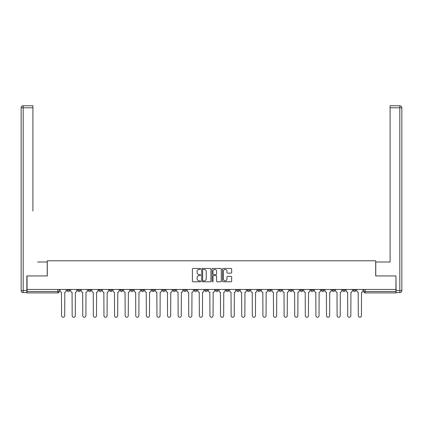 <?xml version="1.0" encoding="UTF-8"?>
<svg xmlns="http://www.w3.org/2000/svg" width="423" height="423" viewBox="0 0 423 423"><rect width="100%" height="100%" fill="white"/><g stroke="black" fill="none" stroke-linecap="round" stroke-linejoin="round"><path stroke-width="0.63" d="M200.629 268.917A0.465 0.465 0 0 0 200.164 268.452L193.078 268.452A0.666 0.666 0 0 0 192.412 269.118L192.412 281.121A0.666 0.666 0 0 0 193.078 281.787L200.164 281.787A0.465 0.465 0 0 0 200.629 281.321A0.465 0.465 0 0 0 200.164 280.856L199.249 280.856A2.136 2.136 0 0 1 197.113 278.72L197.113 277.721A2.136 2.136 0 0 1 199.249 275.585L200.164 275.585A0.465 0.465 0 0 0 200.629 275.119A0.465 0.465 0 0 0 200.164 274.654L199.249 274.654A2.136 2.136 0 0 1 197.113 272.518L197.113 271.518A2.136 2.136 0 0 1 199.249 269.388L200.164 269.388A0.465 0.465 0 0 0 200.629 268.917M353.21 289.454L353.21 290.199L355.928 290.199A1.359 1.359 0 0 1 354.569 291.558A1.359 1.359 0 0 1 353.21 290.199L353.21 289.454M342.614 289.454L342.614 290.199L345.327 290.199A1.359 1.359 0 0 1 343.973 291.558A1.359 1.359 0 0 1 342.614 290.199L342.614 289.454M279.027 289.454L279.027 290.199L281.744 290.199A1.359 1.359 0 0 1 280.386 291.558A1.359 1.359 0 0 1 279.027 290.199L279.027 289.454M268.431 289.454L268.431 290.199L271.148 290.199A1.359 1.359 0 0 1 269.789 291.558A1.359 1.359 0 0 1 268.431 290.199L268.431 289.454M257.829 289.454L257.829 290.199L260.547 290.199A1.359 1.359 0 0 1 259.188 291.558A1.359 1.359 0 0 1 257.829 290.199L257.829 289.454M236.637 289.454L236.637 290.199L239.355 290.199A1.359 1.359 0 0 1 237.996 291.558A1.359 1.359 0 0 1 236.637 290.199L236.637 289.454M215.439 290.199L215.439 289.454L215.439 290.199A1.359 1.359 0 0 0 216.798 291.558A1.359 1.359 0 0 1 215.439 290.199L218.157 290.199A1.359 1.359 0 0 1 216.798 291.558A1.359 1.359 0 0 0 218.157 290.199L218.157 289.454L218.157 290.199M204.843 290.199L204.843 289.454L204.843 290.199A1.359 1.359 0 0 0 206.202 291.558A1.359 1.359 0 0 1 204.843 290.199L207.561 290.199A1.359 1.359 0 0 1 206.202 291.558M194.247 290.199L194.247 289.454L194.247 290.199A1.359 1.359 0 0 0 195.606 291.558A1.359 1.359 0 0 1 194.247 290.199L196.965 290.199A1.359 1.359 0 0 1 195.606 291.558A1.359 1.359 0 0 0 196.965 290.199L196.965 289.454L196.965 290.199M183.645 289.454L183.645 290.199L186.363 290.199A1.359 1.359 0 0 1 185.004 291.558A1.359 1.359 0 0 1 183.645 290.199L183.645 289.454M173.049 289.454L173.049 290.199L175.767 290.199A1.359 1.359 0 0 1 174.408 291.558A1.359 1.359 0 0 1 173.049 290.199L173.049 289.454M162.453 289.454L162.453 290.199L165.171 290.199A1.359 1.359 0 0 1 163.812 291.558A1.359 1.359 0 0 1 162.453 290.199L162.453 289.454M151.852 290.199L151.852 289.454L151.852 290.199A1.359 1.359 0 0 0 153.211 291.558A1.359 1.359 0 0 1 151.852 290.199L154.569 290.199A1.359 1.359 0 0 1 153.211 291.558M130.659 290.199L130.659 289.454L130.659 290.199A1.359 1.359 0 0 0 132.018 291.558A1.359 1.359 0 0 1 130.659 290.199L133.377 290.199A1.359 1.359 0 0 1 132.018 291.558A1.359 1.359 0 0 0 133.377 290.199L133.377 289.454L133.377 290.199M120.063 290.199L120.063 289.454L120.063 290.199A1.359 1.359 0 0 0 121.422 291.558A1.359 1.359 0 0 1 120.063 290.199L122.781 290.199A1.359 1.359 0 0 1 121.422 291.558A1.359 1.359 0 0 0 122.781 290.199L122.781 289.454L122.781 290.199M109.462 290.199L109.462 289.454L109.462 290.199A1.359 1.359 0 0 0 110.821 291.558A1.359 1.359 0 0 1 109.462 290.199L112.18 290.199A1.359 1.359 0 0 1 110.821 291.558A1.359 1.359 0 0 0 112.18 290.199L112.18 289.454L112.18 290.199M98.866 290.199L98.866 289.454L98.866 290.199A1.359 1.359 0 0 0 100.225 291.558A1.359 1.359 0 0 1 98.866 290.199L101.583 290.199A1.359 1.359 0 0 1 100.225 291.558M88.27 290.199L88.27 289.454L88.27 290.199A1.359 1.359 0 0 0 89.628 291.558A1.359 1.359 0 0 1 88.27 290.199L90.987 290.199A1.359 1.359 0 0 1 89.628 291.558A1.359 1.359 0 0 0 90.987 290.199L90.987 289.454L90.987 290.199M77.673 290.199L77.673 289.454L77.673 290.199A1.359 1.359 0 0 0 79.027 291.558A1.359 1.359 0 0 1 77.673 290.199L80.386 290.199A1.359 1.359 0 0 1 79.027 291.558A1.359 1.359 0 0 0 80.386 290.199L80.386 289.454L80.386 290.199M230.99 273.152A0.666 0.666 0 0 0 231.656 272.486L231.656 269.118A0.666 0.666 0 0 0 230.99 268.452L223.117 268.452A0.666 0.666 0 0 0 222.45 269.118L222.45 281.121A0.666 0.666 0 0 0 223.117 281.787L230.99 281.787A0.666 0.666 0 0 0 231.656 281.121L231.656 277.054A0.666 0.666 0 0 0 230.99 276.388L227.622 276.388A0.666 0.666 0 0 0 226.955 277.054L226.955 279.069A1.782 1.782 0 0 1 225.168 280.856A1.782 1.782 0 0 1 223.386 279.069L223.386 271.169A1.782 1.782 0 0 1 225.168 269.388A1.782 1.782 0 0 1 226.955 271.169L226.955 272.486A0.666 0.666 0 0 0 227.622 273.152L230.99 273.152M28.553 105.761L23.186 105.761L32.904 105.761L28.553 105.761L32.904 105.761L32.904 107.802L23.186 107.802L23.186 290.543L26.855 290.543L26.855 275.933L47.302 275.933L47.302 260.785L375.698 260.785L375.698 275.933L395.939 275.933L395.939 289.454L27.061 289.454L27.061 291.558L59.194 291.558L59.194 289.454M27.061 275.933L27.061 289.454M210.918 269.118A0.666 0.666 0 0 0 210.252 268.452L202.379 268.452A0.666 0.666 0 0 0 201.713 269.118L201.713 281.121A0.666 0.666 0 0 0 202.379 281.787L210.252 281.787A0.666 0.666 0 0 0 210.918 281.121L210.918 269.118M212.748 268.452L220.621 268.452A0.666 0.666 0 0 1 221.287 269.118L221.287 281.121A0.666 0.666 0 0 1 220.621 281.787L217.253 281.787A0.666 0.666 0 0 1 216.587 281.121L216.587 276.256A0.666 0.666 0 0 0 215.915 275.585L213.684 275.585A0.666 0.666 0 0 0 213.018 276.256L213.018 281.321A0.465 0.465 0 0 1 212.552 281.787A0.465 0.465 0 0 1 212.082 281.321L212.082 269.118A0.666 0.666 0 0 1 212.748 268.452M363.806 289.454L363.806 291.558L395.939 291.558L395.939 292.917L365.165 292.917A1.359 1.359 0 0 1 363.806 291.558L363.806 289.454M395.939 289.454L395.939 291.558M59.194 291.558A1.359 1.359 0 0 1 57.835 292.917L27.061 292.917L27.061 291.558M355.928 289.454L355.928 290.199M345.327 289.454L345.327 290.199L345.327 289.454M334.73 289.454L334.73 290.199A1.359 1.359 0 0 1 333.372 291.558A1.359 1.359 0 0 1 332.013 290.199L334.73 290.199M332.013 289.454L332.013 290.199M324.134 289.454L324.134 290.199A1.359 1.359 0 0 1 322.775 291.558A1.359 1.359 0 0 1 321.417 290.199L324.134 290.199M321.417 289.454L321.417 290.199M313.538 289.454L313.538 290.199A1.359 1.359 0 0 1 312.179 291.558A1.359 1.359 0 0 1 310.82 290.199L313.538 290.199M310.82 289.454L310.82 290.199M302.937 289.454L302.937 290.199A1.359 1.359 0 0 1 301.578 291.558A1.359 1.359 0 0 1 300.219 290.199L302.937 290.199M300.219 289.454L300.219 290.199M292.341 289.454L292.341 290.199A1.359 1.359 0 0 1 290.982 291.558A1.359 1.359 0 0 1 289.623 290.199L292.341 290.199M289.623 289.454L289.623 290.199M281.744 289.454L281.744 290.199A1.359 1.359 0 0 1 280.386 291.558M271.148 289.454L271.148 290.199M260.547 290.199L260.547 289.454L260.547 290.199A1.359 1.359 0 0 1 259.188 291.558M249.951 289.454L249.951 290.199A1.359 1.359 0 0 1 248.592 291.558A1.359 1.359 0 0 1 247.233 290.199A1.359 1.359 0 0 0 248.592 291.558A1.359 1.359 0 0 0 249.951 290.199L247.233 290.199L247.233 289.454M239.355 290.199L239.355 289.454L239.355 290.199A1.359 1.359 0 0 1 237.996 291.558M228.753 289.454L228.753 290.199A1.359 1.359 0 0 1 227.394 291.558A1.359 1.359 0 0 1 226.035 290.199A1.359 1.359 0 0 0 227.394 291.558M226.035 289.454L226.035 290.199L228.753 290.199M207.561 289.454L207.561 290.199L207.561 289.454M186.363 290.199L186.363 289.454L186.363 290.199A1.359 1.359 0 0 1 185.004 291.558M175.767 290.199L175.767 289.454L175.767 290.199A1.359 1.359 0 0 1 174.408 291.558M165.171 290.199L165.171 289.454L165.171 290.199A1.359 1.359 0 0 1 163.812 291.558M154.569 289.454L154.569 290.199L154.569 289.454M143.973 290.199L143.973 289.454L143.973 290.199A1.359 1.359 0 0 1 142.614 291.558A1.359 1.359 0 0 1 141.256 290.199L143.973 290.199A1.359 1.359 0 0 1 142.614 291.558M141.256 289.454L141.256 290.199M101.583 289.454L101.583 290.199L101.583 289.454M69.79 289.454L69.79 290.199A1.359 1.359 0 0 1 68.431 291.558A1.359 1.359 0 0 1 67.072 290.199A1.359 1.359 0 0 0 68.431 291.558A1.359 1.359 0 0 0 69.79 290.199L69.79 289.454M67.072 289.454L67.072 290.199L69.79 290.199M203.114 269.388A0.465 0.465 0 0 0 202.649 269.853L202.649 280.386A0.465 0.465 0 0 0 203.114 280.856L204.082 280.856A2.136 2.136 0 0 0 206.218 278.72L206.218 271.518A2.136 2.136 0 0 0 204.082 269.388L203.114 269.388M216.587 271.201A1.782 1.782 0 0 0 214.799 269.419A1.782 1.782 0 0 0 213.018 271.201L213.018 273.988A0.666 0.666 0 0 0 213.684 274.654L215.915 274.654A0.666 0.666 0 0 0 216.587 273.988L216.587 271.201M60.108 290.881L60.108 289.454L60.108 290.881A1.359 1.359 0 0 0 61.467 292.24L61.573 315.674A1.565 1.565 0 0 0 63.133 317.239A1.565 1.565 0 0 0 64.698 315.674L64.798 292.24A1.359 1.359 0 0 0 66.157 290.881L66.157 289.454L66.157 290.881M61.467 292.24L61.573 315.674M64.698 315.674L64.798 292.24M70.71 290.881L70.71 289.454L70.71 290.881A1.359 1.359 0 0 0 72.069 292.24L72.169 315.674A1.565 1.565 0 0 0 73.729 317.239A1.565 1.565 0 0 0 75.294 315.674L75.394 292.24A1.359 1.359 0 0 0 76.753 290.881L76.753 289.454L76.753 290.881M81.306 290.881L81.306 289.454L81.306 290.881A1.359 1.359 0 0 0 82.665 292.24L82.765 315.674A1.565 1.565 0 0 0 84.33 317.239A1.565 1.565 0 0 0 85.89 315.674L85.991 292.24A1.359 1.359 0 0 0 87.35 290.881L87.35 289.454L87.35 290.881M47.239 275.933L47.239 262.006L37.589 262.006M32.904 107.802L32.904 211.056M26.855 290.543L26.855 292.579L23.186 292.579A2.036 2.036 0 0 1 21.15 290.543L21.15 107.802A2.036 2.036 0 0 1 23.186 105.761A2.036 2.036 0 0 0 21.15 107.802A2.036 2.036 0 0 1 23.186 105.761A2.036 2.036 0 0 0 21.15 107.802L23.186 107.802L23.186 105.761M385.411 262.006L390.096 262.006L390.096 105.761L399.814 105.761L390.096 105.761M375.761 275.933L375.761 262.006L390.096 262.006L390.096 211.056M396.145 290.543L399.814 290.543L399.814 107.802L401.85 107.802A2.036 2.036 0 0 0 399.814 105.761A2.036 2.036 0 0 1 401.85 107.802L401.85 290.543A2.036 2.036 0 0 1 399.814 292.579L396.145 292.579L395.939 275.933M72.069 292.24L72.169 315.674M75.294 315.674L75.394 292.24M82.665 292.24L82.765 315.674M85.89 315.674L85.991 292.24M91.902 290.881L91.902 289.454L91.902 290.881A1.359 1.359 0 0 0 93.261 292.24L93.361 315.674A1.565 1.565 0 0 0 94.926 317.239A1.565 1.565 0 0 0 96.486 315.674L96.592 292.24A1.359 1.359 0 0 0 97.951 290.881L97.951 289.454L97.951 290.881M102.498 290.881L102.498 289.454L102.498 290.881A1.359 1.359 0 0 0 103.857 292.24L103.963 315.674A1.565 1.565 0 0 0 105.523 317.239A1.565 1.565 0 0 0 107.088 315.674L107.188 292.24A1.359 1.359 0 0 0 108.547 290.881L108.547 289.454L108.547 290.881M113.1 290.881L113.1 289.454L113.1 290.881A1.359 1.359 0 0 0 114.459 292.24L114.559 315.674A1.565 1.565 0 0 0 116.119 317.239A1.565 1.565 0 0 0 117.684 315.674L117.784 292.24A1.359 1.359 0 0 0 119.143 290.881L119.143 289.454L119.143 290.881M93.261 292.24L93.361 315.674M96.486 315.674L96.592 292.24M103.857 292.24L103.963 315.674M107.088 315.674L107.188 292.24M114.459 292.24L114.559 315.674M117.684 315.674L117.784 292.24M123.696 290.881L123.696 289.454L123.696 290.881A1.359 1.359 0 0 0 125.055 292.24L125.155 315.674A1.565 1.565 0 0 0 126.72 317.239A1.565 1.565 0 0 0 128.28 315.674L128.386 292.24A1.359 1.359 0 0 0 129.739 290.881L129.739 289.454L129.739 290.881M125.055 292.24L125.155 315.674M128.28 315.674L128.386 292.24M134.292 290.881L134.292 289.454L134.292 290.881A1.359 1.359 0 0 0 135.651 292.24L135.757 315.674A1.565 1.565 0 0 0 137.316 317.239A1.565 1.565 0 0 0 138.881 315.674L138.982 292.24A1.359 1.359 0 0 0 140.341 290.881L140.341 289.454L140.341 290.881M135.651 292.24L135.757 315.674M138.881 315.674L138.982 292.24M144.893 290.881L144.893 289.454L144.893 290.881A1.359 1.359 0 0 0 146.252 292.24L146.353 315.674A1.565 1.565 0 0 0 147.913 317.239A1.565 1.565 0 0 0 149.478 315.674L149.578 292.24A1.359 1.359 0 0 0 150.937 290.881L150.937 289.454L150.937 290.881M146.252 292.24L146.353 315.674M149.478 315.674L149.578 292.24M155.49 290.881L155.49 289.454L155.49 290.881A1.359 1.359 0 0 0 156.848 292.24L156.949 315.674A1.565 1.565 0 0 0 158.514 317.239A1.565 1.565 0 0 0 160.074 315.674L160.174 292.24A1.359 1.359 0 0 0 161.533 290.881L161.533 289.454L161.533 290.881M156.848 292.24L156.949 315.674M160.074 315.674L160.174 292.24M166.086 290.881L166.086 289.454L166.086 290.881A1.359 1.359 0 0 0 167.445 292.24L167.545 315.674A1.565 1.565 0 0 0 169.11 317.239A1.565 1.565 0 0 0 170.67 315.674L170.776 292.24A1.359 1.359 0 0 0 172.135 290.881L172.135 289.454L172.135 290.881M176.682 290.881L176.682 289.454L176.682 290.881A1.359 1.359 0 0 0 178.041 292.24L178.146 315.674A1.565 1.565 0 0 0 179.706 317.239A1.565 1.565 0 0 0 181.271 315.674L181.372 292.24A1.359 1.359 0 0 0 182.731 290.881L182.731 289.454L182.731 290.881M187.283 290.881L187.283 289.454L187.283 290.881A1.359 1.359 0 0 0 188.642 292.24L188.743 315.674A1.565 1.565 0 0 0 190.302 317.239A1.565 1.565 0 0 0 191.868 315.674L191.968 292.24A1.359 1.359 0 0 0 193.327 290.881L193.327 289.454L193.327 290.881M197.879 290.881L197.879 289.454L197.879 290.881A1.359 1.359 0 0 0 199.238 292.24L199.339 315.674A1.565 1.565 0 0 0 200.904 317.239A1.565 1.565 0 0 0 202.464 315.674L202.564 292.24A1.359 1.359 0 0 0 203.923 290.881L203.923 289.454L203.923 290.881M208.476 290.881L208.476 289.454L208.476 290.881A1.359 1.359 0 0 0 209.834 292.24L209.935 315.674A1.565 1.565 0 0 0 211.5 317.239A1.565 1.565 0 0 0 213.065 315.674L213.166 292.24A1.359 1.359 0 0 0 214.524 290.881L214.524 289.454L214.524 290.881M219.077 290.881L219.077 289.454L219.077 290.881A1.359 1.359 0 0 0 220.436 292.24L220.536 315.674A1.565 1.565 0 0 0 222.096 317.239A1.565 1.565 0 0 0 223.661 315.674L223.762 292.24A1.359 1.359 0 0 0 225.121 290.881L225.121 289.454L225.121 290.881M167.445 292.24L167.545 315.674M170.67 315.674L170.776 292.24M178.041 292.24L178.146 315.674M181.271 315.674L181.372 292.24M188.642 292.24L188.743 315.674M191.868 315.674L191.968 292.24M199.238 292.24L199.339 315.674M202.464 315.674L202.564 292.24M209.834 292.24L209.935 315.674M213.065 315.674L213.166 292.24M220.436 292.24L220.536 315.674M223.661 315.674L223.762 292.24M229.673 290.881L229.673 289.454L229.673 290.881A1.359 1.359 0 0 0 231.032 292.24L231.132 315.674A1.565 1.565 0 0 0 232.698 317.239A1.565 1.565 0 0 0 234.257 315.674L234.358 292.24A1.359 1.359 0 0 0 235.717 290.881L235.717 289.454L235.717 290.881M231.032 292.24L231.132 315.674M234.257 315.674L234.358 292.24M240.269 290.881L240.269 289.454L240.269 290.881A1.359 1.359 0 0 0 241.628 292.24L241.729 315.674A1.565 1.565 0 0 0 243.294 317.239A1.565 1.565 0 0 0 244.854 315.674L244.959 292.24A1.359 1.359 0 0 0 246.318 290.881L246.318 289.454L246.318 290.881M241.628 292.24L241.729 315.674M244.854 315.674L244.959 292.24M250.865 290.881L250.865 289.454L250.865 290.881A1.359 1.359 0 0 0 252.224 292.24L252.33 315.674A1.565 1.565 0 0 0 253.89 317.239A1.565 1.565 0 0 0 255.455 315.674L255.555 292.24A1.359 1.359 0 0 0 256.914 290.881L256.914 289.454L256.914 290.881M252.224 292.24L252.33 315.674M255.455 315.674L255.555 292.24M261.467 290.881L261.467 289.454L261.467 290.881A1.359 1.359 0 0 0 262.826 292.24L262.926 315.674A1.565 1.565 0 0 0 264.486 317.239A1.565 1.565 0 0 0 266.051 315.674L266.152 292.24A1.359 1.359 0 0 0 267.51 290.881L267.51 289.454L267.51 290.881M262.826 292.24L262.926 315.674M266.051 315.674L266.152 292.24M272.063 290.881L272.063 289.454L272.063 290.881A1.359 1.359 0 0 0 273.422 292.24L273.522 315.674A1.565 1.565 0 0 0 275.087 317.239A1.565 1.565 0 0 0 276.647 315.674L276.748 292.24A1.359 1.359 0 0 0 278.107 290.881L278.107 289.454L278.107 290.881M273.422 292.24L273.522 315.674M276.647 315.674L276.748 292.24M282.659 290.881L282.659 289.454L282.659 290.881A1.359 1.359 0 0 0 284.018 292.24L284.119 315.674A1.565 1.565 0 0 0 285.684 317.239A1.565 1.565 0 0 0 287.243 315.674L287.349 292.24A1.359 1.359 0 0 0 288.708 290.881L288.708 289.454L288.708 290.881M284.018 292.24L284.119 315.674M287.243 315.674L287.349 292.24M293.261 290.881L293.261 289.454L293.261 290.881A1.359 1.359 0 0 0 294.614 292.24L294.72 315.674A1.565 1.565 0 0 0 296.28 317.239A1.565 1.565 0 0 0 297.845 315.674L297.945 292.24A1.359 1.359 0 0 0 299.304 290.881L299.304 289.454L299.304 290.881M294.614 292.24L294.72 315.674M297.845 315.674L297.945 292.24M303.857 290.881L303.857 289.454L303.857 290.881A1.359 1.359 0 0 0 305.216 292.24L305.316 315.674A1.565 1.565 0 0 0 306.881 317.239A1.565 1.565 0 0 0 308.441 315.674L308.541 292.24A1.359 1.359 0 0 0 309.9 290.881L309.9 289.454L309.9 290.881M305.216 292.24L305.316 315.674M308.441 315.674L308.541 292.24M314.453 290.881L314.453 289.454L314.453 290.881A1.359 1.359 0 0 0 315.812 292.24L315.912 315.674A1.565 1.565 0 0 0 317.477 317.239A1.565 1.565 0 0 0 319.037 315.674L319.143 292.24A1.359 1.359 0 0 0 320.502 290.881L320.502 289.454L320.502 290.881M315.812 292.24L315.912 315.674M319.037 315.674L319.143 292.24M325.049 290.881L325.049 289.454L325.049 290.881A1.359 1.359 0 0 0 326.408 292.24L326.514 315.674A1.565 1.565 0 0 0 328.074 317.239A1.565 1.565 0 0 0 329.639 315.674L329.739 292.24A1.359 1.359 0 0 0 331.098 290.881L331.098 289.454L331.098 290.881M326.408 292.24L326.514 315.674M329.639 315.674L329.739 292.24M335.651 290.881L335.651 289.454L335.651 290.881A1.359 1.359 0 0 0 337.009 292.24L337.11 315.674A1.565 1.565 0 0 0 338.67 317.239A1.565 1.565 0 0 0 340.235 315.674L340.335 292.24A1.359 1.359 0 0 0 341.694 290.881L341.694 289.454L341.694 290.881M337.009 292.24L337.11 315.674M340.235 315.674L340.335 292.24M346.247 290.881L346.247 289.454L346.247 290.881A1.359 1.359 0 0 0 347.606 292.24L347.706 315.674A1.565 1.565 0 0 0 349.271 317.239A1.565 1.565 0 0 0 350.831 315.674L350.931 292.24A1.359 1.359 0 0 0 352.29 290.881L352.29 289.454L352.29 290.881M347.606 292.24L347.706 315.674M350.831 315.674L350.931 292.24M356.843 290.881L356.843 289.454L356.843 290.881A1.359 1.359 0 0 0 358.202 292.24L358.302 315.674A1.565 1.565 0 0 0 359.867 317.239A1.565 1.565 0 0 0 361.427 315.674L361.533 292.24A1.359 1.359 0 0 0 362.892 290.881L362.892 289.454L362.892 290.881M358.202 292.24L358.302 315.674M361.427 315.674L361.533 292.24M57.835 289.454L57.835 292.917M365.165 289.454L365.165 292.917M23.186 292.579L23.186 290.543L21.15 290.543M399.814 105.761L399.814 107.802L390.096 107.802M401.85 290.543L399.814 290.543L399.814 292.579"/></g></svg>
